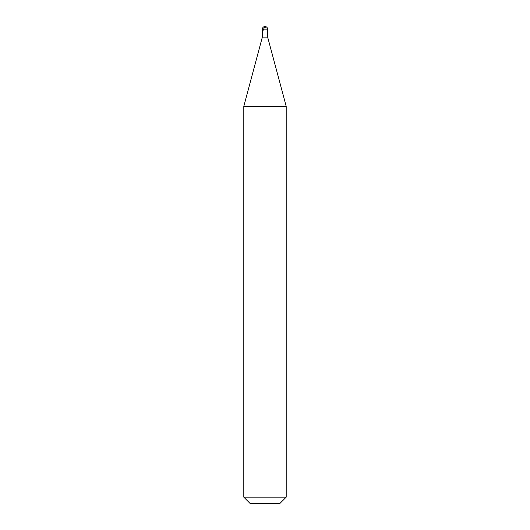 <?xml version="1.0" encoding="UTF-8"?>
<svg xmlns="http://www.w3.org/2000/svg" width="530" height="530" viewBox="0 0 530 530"><rect width="100%" height="100%" fill="white"/><g stroke="black" fill="none" stroke-linecap="round" stroke-linejoin="round"><path stroke-width="0.4" stroke-dasharray="2.65 1.99" d="M265 37.1L262.35 37.107L265 37.1M267.65 29.15L262.35 29.15L267.65 29.15M265 503.5L279.84 503.5L265 503.5M262.35 37.1L267.65 37.1L262.35 37.107M286.2 106.338L243.8 106.338L286.2 106.338M286.2 497.14L243.8 497.14L286.2 497.14M264.974 26.5C265.901 27.997 269.174 33.741 266.961 37.1"/><path stroke-width="0.79" d="M267.65 29.15L262.35 29.15C262.516 27.553 263.403 26.666 265 26.5C266.597 26.666 267.484 27.553 267.65 29.15L267.65 37.1L262.35 37.1L262.35 29.15L267.65 29.15L267.65 37.1L262.35 37.1L262.35 29.15C262.516 27.553 263.403 26.666 265 26.5C266.597 26.666 267.484 27.553 267.65 29.15M267.65 37.1L262.35 37.107L267.65 37.107L286.2 106.338L243.8 106.338L262.35 37.1L243.8 106.338L286.2 106.338L286.2 497.14L243.8 497.14L243.8 106.338L243.8 497.14L250.16 503.5L279.84 503.5L286.2 497.14L243.8 497.14L250.16 503.5L279.84 503.5L286.2 497.14L286.2 106.338L267.65 37.107M265.026 26.5C264.099 27.997 260.826 33.741 263.039 37.1"/></g></svg>
